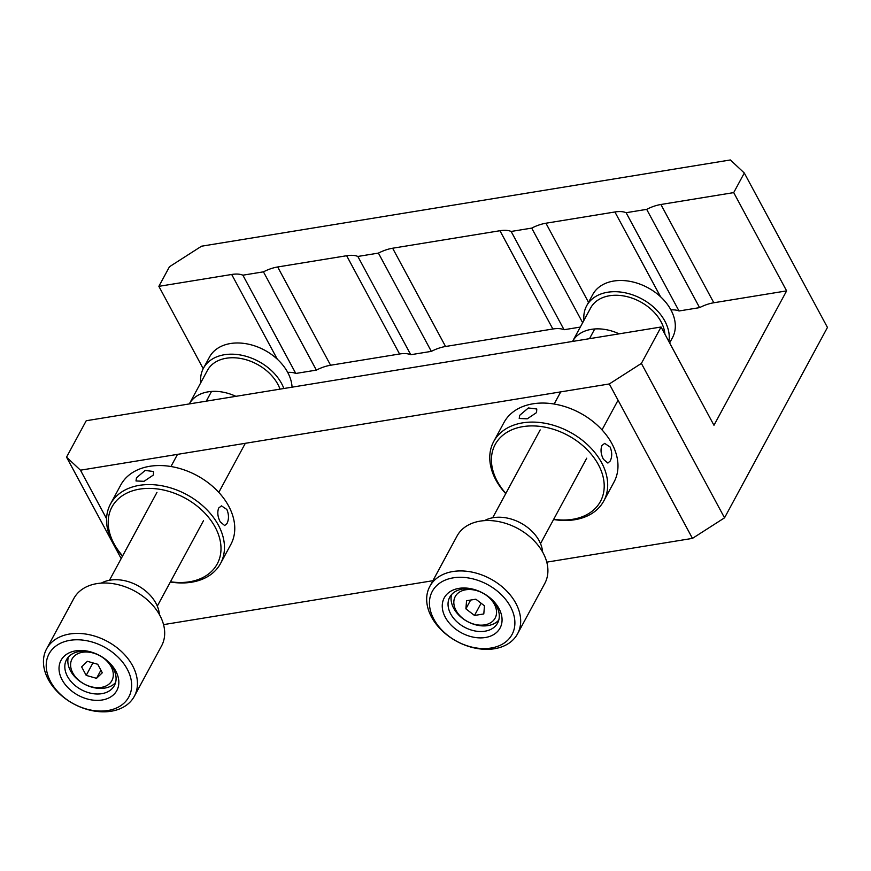 <?xml version="1.0" encoding="UTF-8"?>
<svg xmlns="http://www.w3.org/2000/svg" width="871" height="871" viewBox="0 0 871 871"><rect width="100%" height="100%" fill="white"/><g stroke="black" fill="none" stroke-linecap="round" stroke-linejoin="round"><path stroke-width="1.31" d="M121.167 558.583L66.544 457.144L80.459 470.188L106.567 518.67M609.308 383.959L641.383 363.414L724.53 517.831L692.456 538.387L609.308 383.959L80.459 470.188M724.53 517.831L827.45 327.442L744.302 173.013L730.388 159.959L201.539 246.199L169.464 266.744L158.87 286.341L231.686 274.474A27.197 12.956 -28.3 0 1 242.878 275.192L295.792 373.463A27.197 12.956 -28.3 0 0 287.691 372.385M203.215 368.694L158.87 286.341M580.304 327.082L564.049 329.728A27.197 12.956 -28.3 0 0 552.856 328.998L445.549 346.495A27.197 12.956 -28.3 0 0 431.33 351.372L410.764 354.726A27.197 12.956 -28.3 0 0 399.56 353.996L330.588 365.243A27.197 12.956 -28.3 0 0 316.358 370.11L263.445 271.839L242.878 275.192M316.358 370.11L295.792 373.463M410.764 354.726L357.85 256.455A27.197 12.956 -28.3 0 0 346.647 255.726L277.675 266.972A27.197 12.956 -28.3 0 0 263.445 271.839M431.33 351.372L378.417 253.102L357.85 256.455M564.049 329.728L511.135 231.457A27.197 12.956 -28.3 0 0 499.943 230.728L392.636 248.224A27.197 12.956 -28.3 0 0 378.417 253.102M582.655 322.727L531.702 228.104L511.135 231.457M713.806 302.76L660.893 204.489L733.709 192.611L786.622 290.881L713.806 302.76A27.197 12.956 -28.3 0 0 699.587 307.626L646.674 209.356L626.107 212.709A27.197 12.956 -28.3 0 0 614.904 211.98L545.932 223.226A27.197 12.956 -28.3 0 0 531.702 228.104M660.893 204.489A27.197 12.956 -28.3 0 0 646.674 209.356M699.587 307.626L679.021 310.98L626.107 212.709M679.021 310.98A27.197 12.956 -28.3 0 0 670.91 309.902A45.325 32.271 -151.6 0 0 630.648 281.485A45.325 32.271 -151.6 0 0 592.716 294.583L586.662 305.786A45.325 32.271 -151.6 0 0 583.951 320.321M733.709 192.611L744.302 173.013M786.622 290.881L713.97 425.277L661.056 327.006L86.229 420.737L66.544 457.144M641.383 363.414L661.056 327.006M163.606 624.616L432.898 580.707M546.77 562.143L692.456 538.387M484.537 520.629A36.266 25.825 28.4 0 1 539.138 540.739A36.266 25.825 28.4 0 1 542.6 552.018M517.537 633.848L544.778 583.45A49.865 35.504 -151.6 0 0 543.069 552.867A49.865 35.504 -151.6 0 0 498.778 521.62A49.865 35.504 -151.6 0 0 457.046 536.024L429.806 586.423A49.865 35.504 28.4 0 1 471.538 572.018A49.865 35.504 28.4 0 1 515.828 603.265A49.865 35.504 28.4 0 1 517.537 633.848A49.865 35.504 28.4 0 1 475.795 648.253A49.865 35.504 28.4 0 1 431.515 617.006A49.865 35.504 28.4 0 1 429.806 586.423M510.482 606.684A45.325 32.271 -151.6 0 0 453.258 577.843A45.325 32.271 -151.6 0 0 433.834 619.183A45.325 32.271 -151.6 0 0 491.048 648.035A45.325 32.271 -151.6 0 0 510.482 606.684M498.985 608.568A31.726 22.592 28.4 0 1 485.387 637.507A31.726 22.592 28.4 0 1 445.331 617.31A31.726 22.592 28.4 0 1 458.93 588.371A31.726 22.592 28.4 0 1 498.985 608.568M450.677 613.881A27.197 19.369 -151.6 0 0 474.826 630.931A27.197 19.369 -151.6 0 0 497.591 623.07A27.197 19.369 -151.6 0 0 496.666 606.39A27.197 19.369 -151.6 0 0 472.507 589.34A27.197 19.369 -151.6 0 0 449.741 597.201A27.197 19.369 -151.6 0 0 450.677 613.881M498.778 620.098A27.197 19.369 28.4 0 1 475.74 624.845A27.197 19.369 28.4 0 1 453.704 608.285A27.197 19.369 28.4 0 1 451.581 594.577M456.023 610.462A22.668 16.135 28.4 0 1 465.735 589.787A22.668 16.135 28.4 0 1 494.347 604.213A22.668 16.135 28.4 0 1 484.635 624.888A22.668 16.135 28.4 0 1 456.023 610.462M466.562 600.729L465.887 608.851L474.499 615.459L483.797 613.946L484.472 605.824L475.86 599.204L466.562 600.729M470.645 600.065L465.887 608.851M481.108 603.244L474.499 615.459M668.906 341.584A45.325 32.271 -151.6 0 0 664.856 321.094A45.325 32.271 -151.6 0 0 624.594 292.689A45.325 32.271 -151.6 0 0 586.662 305.786M669.636 342.934L672.466 337.698A45.325 32.271 -151.6 0 0 670.91 309.891M664.9 334.148A40.795 29.048 -151.6 0 0 661.024 321.715A40.795 29.048 -151.6 0 0 624.79 296.151A40.795 29.048 -151.6 0 0 590.647 307.942L572.53 341.443A40.795 29.048 -151.6 0 1 619.129 333.854M536.558 412.582L527.26 418.82L519.225 418.472L519.693 415.325L528.381 407.955L536.786 409.011L536.558 412.582M603.755 501.032L614.044 481.99A62.56 44.541 -151.6 0 0 611.899 443.622A62.56 44.541 -151.6 0 0 556.34 404.427A62.56 44.541 -151.6 0 0 503.982 422.5L493.694 441.543A62.56 44.541 28.4 0 1 546.052 423.458A62.56 44.541 28.4 0 1 601.611 462.664A62.56 44.541 28.4 0 1 603.755 501.032A62.56 44.541 28.4 0 1 553.575 519.508M505.724 493.639A62.56 44.541 28.4 0 1 495.839 479.91A62.56 44.541 28.4 0 1 493.694 441.543M603.429 459.3C600.87 454.292 600.369 449.697 601.926 445.527L604.681 443.383L610.081 446.986C612.193 452.082 612.237 456.742 610.233 460.977L607.893 463.067L603.429 459.3M553.695 519.279A59.838 42.603 -151.6 0 0 598.399 464.722A59.838 42.603 -151.6 0 0 522.872 426.638A59.838 42.603 -151.6 0 0 497.232 481.217A59.838 42.603 -151.6 0 0 505.844 493.422M134.308 696.332L161.549 645.934A49.865 35.504 -151.6 0 0 164.586 635.623A49.865 35.504 -151.6 0 0 127.808 587.794A49.865 35.504 -151.6 0 0 73.828 598.508L46.577 648.917A49.865 35.504 28.4 0 1 100.568 638.193A49.865 35.504 28.4 0 1 137.346 686.021A49.865 35.504 28.4 0 1 134.308 696.332A49.865 35.504 28.4 0 1 80.328 707.056A49.865 35.504 28.4 0 1 43.55 659.227A49.865 35.504 28.4 0 1 46.577 648.917M46.305 663.245A45.325 32.271 -151.6 0 0 86.077 708.929A45.325 32.271 -151.6 0 0 131.565 687.6A45.325 32.271 -151.6 0 0 91.782 641.916A45.325 32.271 -151.6 0 0 46.305 663.245M59.086 666.892A31.726 22.592 28.4 0 1 90.932 651.965A31.726 22.592 28.4 0 1 118.772 683.953A31.726 22.592 28.4 0 1 86.937 698.88A31.726 22.592 28.4 0 1 59.086 666.892M116.028 679.935A27.197 19.369 -151.6 0 0 95.973 653.838A27.197 19.369 -151.6 0 0 66.523 659.685A27.197 19.369 -151.6 0 0 64.868 665.313A27.197 19.369 -151.6 0 0 84.923 691.4A27.197 19.369 -151.6 0 0 114.373 685.553A27.197 19.369 -151.6 0 0 116.028 679.935M115.56 682.581A27.197 19.369 28.4 0 1 85.902 684.9A27.197 19.369 28.4 0 1 67.894 659.717A27.197 19.369 28.4 0 1 68.363 657.061M113.274 675.918A22.668 16.135 28.4 0 1 90.53 686.577A22.668 16.135 28.4 0 1 70.638 663.735A22.668 16.135 28.4 0 1 93.382 653.076A22.668 16.135 28.4 0 1 113.274 675.918M101.308 583.113A36.266 25.825 28.4 0 1 137.531 585.508A36.266 25.825 28.4 0 1 159.382 614.501M96.529 678.335L102.299 672.771L97.726 664.268L87.394 661.307L81.624 666.87L86.196 675.384L96.529 678.335L100.916 670.213M92.936 662.896L86.196 675.384M283.881 388.51A45.325 32.271 -151.6 0 0 251.381 358.079A45.325 32.271 -151.6 0 0 210.597 360.202A45.325 32.271 -151.6 0 0 203.433 368.27A45.325 32.271 -151.6 0 0 200.733 382.805M292.057 387.181A45.325 32.271 -151.6 0 0 263.194 349.434A45.325 32.271 -151.6 0 0 216.65 349.01A45.325 32.271 -151.6 0 0 209.486 357.077L203.433 368.27M235.899 396.338A40.795 29.048 -151.6 0 0 195.714 396.762A40.795 29.048 -151.6 0 0 189.312 403.926L207.418 370.425A40.795 29.048 -151.6 0 1 213.874 363.163A40.795 29.048 -151.6 0 1 250.87 361.367A40.795 29.048 -151.6 0 1 280.016 389.141M153.329 475.065L144.042 481.315L136.007 480.955L136.475 477.809L145.163 470.449L153.568 471.494L153.329 475.065M220.537 563.515L230.826 544.484A62.56 44.541 -151.6 0 0 228.681 506.105A62.56 44.541 -151.6 0 0 173.122 466.91A62.56 44.541 -151.6 0 0 120.764 484.984L110.475 504.026A62.56 44.541 28.4 0 1 162.833 485.953A62.56 44.541 28.4 0 1 218.381 525.148A62.56 44.541 28.4 0 1 220.537 563.515A62.56 44.541 28.4 0 1 170.357 581.991M122.506 556.123A62.56 44.541 28.4 0 1 112.62 542.393A62.56 44.541 28.4 0 1 110.475 504.026M220.2 521.794C217.652 516.775 217.151 512.181 218.697 508.022L221.463 505.866L226.863 509.47C228.964 514.565 229.019 519.236 227.015 523.46L224.674 525.551L220.2 521.794M170.476 581.774A59.838 42.603 -151.6 0 0 215.181 527.205A59.838 42.603 -151.6 0 0 139.654 489.121A59.838 42.603 -151.6 0 0 114.014 543.7A59.838 42.603 -151.6 0 0 122.626 555.905M277.316 359.211L231.686 274.474M330.588 365.243L277.675 266.972M399.56 353.996L346.647 255.726M445.549 346.495L392.636 248.224M552.856 328.998L499.943 230.728M660.534 296.728L614.904 211.98M588.524 302.335L545.932 223.226M492.67 517.777L540.172 429.915M554.163 404.024L560.728 391.885M589.493 338.677L594.741 328.966M540.532 543.646L586.716 458.2M602.013 429.893L618.062 400.214M157.303 606.129L203.487 520.695M218.795 492.376L245.317 443.306M109.452 580.271L156.954 492.398M170.945 466.518L177.51 454.368M206.264 401.172L211.522 391.449"/></g></svg>
